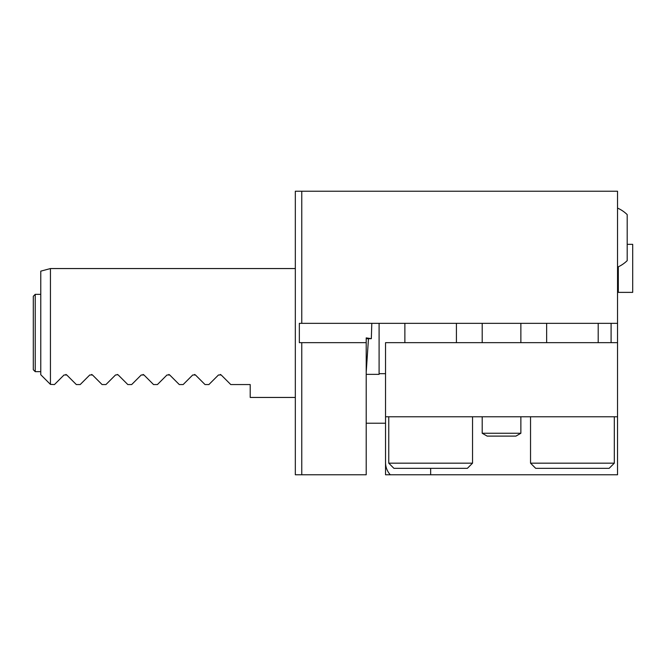 <?xml version="1.0" encoding="UTF-8"?>
<svg xmlns="http://www.w3.org/2000/svg" width="666" height="666" viewBox="0 0 666 666"><rect width="100%" height="100%" fill="white"/><g stroke="black" fill="none" stroke-linecap="round" stroke-linejoin="round"><path stroke-width="1" d="M295.321 268.556L50.441 268.556L50.441 384.399L54.462 384.557L64.028 374.983L66.767 374.983L76.332 384.557L80.195 384.557L89.768 374.983L92.499 374.983L102.073 384.557L105.936 384.557L115.509 374.983L117.899 374.717M295.321 397.444L250.208 397.444L250.208 384.557L230.769 384.557L221.195 374.983L218.465 374.983L208.891 384.557L205.028 384.557L195.454 374.983L192.724 374.983L183.15 384.557L179.287 384.557L169.722 374.983L166.983 374.983L157.417 384.557L153.546 384.557L143.981 374.983L141.242 374.983L131.677 384.557L127.814 384.557L118.24 374.983M220.671 374.608L220.255 374.467M194.938 374.608L194.514 374.467M169.197 374.608L168.781 374.467M143.456 374.608L143.04 374.467M117.716 374.608L117.299 374.467M91.975 374.608L91.558 374.467M66.242 374.608L65.826 374.467M50.441 384.399L40.776 374.733L40.776 271.145L50.441 268.556M40.776 294.339L35.231 294.339L35.231 371.661L33.3 369.73L33.3 296.27L33.3 347.028M627.197 244.347L632.7 244.347L632.7 292.374L618.04 292.374L618.04 266.933M520.87 433.258L515.925 436.105L487.146 436.105L482.201 433.258L520.87 433.258L520.87 416.774M467.382 468.331L393.914 468.331L388.761 463.17L472.535 463.17L467.382 468.331M609.157 468.331L535.689 468.331L530.536 463.17L614.31 463.17L609.157 468.331M618.314 266.8L618.314 292.374M368.481 338.686L366.208 372.236M366.208 423.226L385.539 423.226L385.539 342.665L617.532 342.665L617.532 416.774L385.539 416.774L385.539 461.888C385.464 466.858 387.046 471.153 390.284 474.775L385.539 474.775L385.539 461.888M390.284 474.775L617.532 474.775L617.532 416.774M617.532 208.092A32.218 32.218 0 0 1 627.197 214.619L627.197 260.639A32.218 32.218 0 0 1 617.532 267.158M482.201 342.665L482.201 323.335M546.644 342.665L546.644 323.335M404.87 342.665L404.87 323.335M366.208 374.367L379.096 374.367L379.096 373.668L385.539 373.668M379.096 373.668L379.096 323.335M611.088 342.665L611.088 323.335M371.803 323.335L371.328 338.686L366.208 337.887L366.208 474.775L295.321 474.775L295.321 191.225L617.532 191.225L617.532 342.665M371.328 338.686L366.208 338.686M617.532 323.335L299.342 323.335L299.342 342.665L301.765 342.665L299.342 342.665M301.765 191.225L301.765 323.335L299.342 323.335M301.765 474.775L301.765 342.665L366.208 342.665M430.652 468.331L430.652 474.775M35.231 371.661L40.776 371.661M35.231 294.339L33.3 296.27M482.201 433.258L482.201 416.774M388.761 416.774L388.761 463.17M472.535 416.774L472.535 463.17M530.536 416.774L530.536 463.17M614.31 416.774L614.31 463.17M520.87 342.665L520.87 323.335M598.201 342.665L598.201 323.335M456.426 342.665L456.426 323.335M617.532 292.374L618.04 292.374"/></g></svg>

